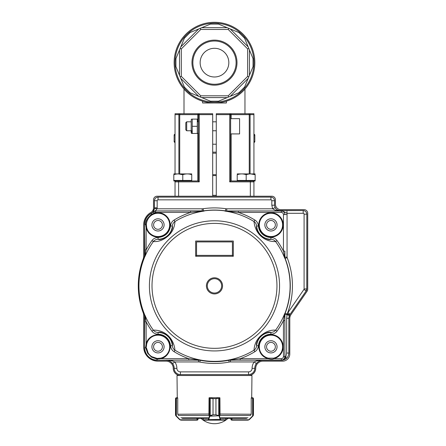 <?xml version="1.0" encoding="UTF-8"?>
<svg xmlns="http://www.w3.org/2000/svg" width="446" height="446" viewBox="0 0 446 446"><rect width="100%" height="100%" fill="white"/><g stroke="black" fill="none" stroke-linecap="round" stroke-linejoin="round"><path stroke-width="0.67" d="M212.692 144.22L216.277 144.22M216.277 153.184L212.692 153.184M226.378 102.981L226.378 101.186L226.378 102.981L202.59 102.981L202.59 101.186A40.341 40.341 0 0 1 202.59 24.095A40.341 40.341 0 0 1 253.033 50.749M226.378 24.095A40.341 40.341 0 0 0 202.59 24.095A40.341 40.341 0 0 1 226.378 24.095M202.59 102.981L202.59 101.186M214.481 85.158A22.517 22.517 0 0 0 233.983 51.385A22.517 22.517 0 0 0 194.986 51.385A22.517 22.517 0 0 0 214.481 85.158M247.653 76.377L247.653 48.904L228.224 29.469L200.745 29.469L181.316 48.904L181.316 76.377L200.745 95.812L228.224 95.812L247.653 76.377L248.812 76.863L253.033 66.671L249.448 75.329L249.448 49.952L248.812 48.419L247.653 48.904M228.224 95.812L228.703 96.972L218.518 101.186L227.17 97.602L201.793 97.602L210.451 101.186L200.265 96.972L198.732 96.336L180.792 78.39L184.376 87.048L180.156 76.863L181.316 76.377M248.812 76.863L244.592 87.048L248.177 78.39L230.231 96.336L238.889 92.751L228.703 96.972M228.224 29.469L228.703 28.315L238.889 32.53L230.231 28.945L248.177 46.891L244.592 38.233L248.812 48.419M200.745 29.469L200.265 28.315L210.451 24.095L201.793 27.68L227.17 27.68L218.518 24.095L228.703 28.315M181.316 48.904L180.156 48.419L184.376 38.233L180.792 46.891L198.732 28.945L190.08 32.53L200.265 28.315M180.156 76.863L175.936 66.671L179.521 75.329L179.521 49.952L175.936 58.61L180.156 48.419M253.033 58.61L249.448 49.952L253.033 58.61L253.033 66.671M190.08 92.751L198.732 96.336L190.08 92.751L184.376 87.048M174.96 134.285A0.898 0.898 0 0 0 174.141 135.177L174.141 141.527A0.898 0.898 0 0 0 175.038 142.425L175.038 134.279M254.822 141.527L254.008 141.527L253.93 142.425A0.898 0.898 0 0 0 254.822 141.527A0.898 0.898 0 0 1 253.93 142.425A0.898 0.898 0 0 0 254.822 141.527L254.822 135.177A0.898 0.898 0 0 0 254.008 134.285A0.898 0.898 0 0 1 254.822 135.177A0.898 0.898 0 0 0 254.008 134.285L253.93 141.527M214.481 48.296A14.344 14.344 0 0 1 226.908 69.81A14.344 14.344 0 0 1 202.06 69.81A14.344 14.344 0 0 1 214.481 48.296M214.481 84.261A21.62 21.62 0 0 0 233.208 51.831A21.62 21.62 0 0 0 195.761 51.831A21.62 21.62 0 0 0 214.481 84.261M200.745 95.812L200.265 96.972M214.481 102.981A40.341 40.341 0 0 0 249.42 42.47A40.341 40.341 0 0 0 179.548 42.47A40.341 40.341 0 0 0 214.481 102.981A40.341 40.341 0 0 0 249.42 42.47A40.341 40.341 0 0 0 179.548 42.47A40.341 40.341 0 0 0 214.481 102.981M216.277 152.147L212.692 152.147M212.692 174.698L216.277 174.698M212.692 195.315L216.277 195.315M212.692 175.596L216.277 175.596M274.546 200.694L274.507 205.221L274.546 200.694C274.318 198.531 273.125 197.338 270.962 197.11L158.007 197.11C155.844 197.338 154.65 198.531 154.422 200.694L154.422 207.819L157.154 207.819L157.154 200.739L154.461 200.739C154.639 198.52 155.832 197.327 158.046 197.154L158.046 199.841L270.917 199.841L270.917 197.154C273.136 197.327 274.329 198.52 274.507 200.739L271.815 200.739L271.815 205.221L274.507 205.221L275.065 207.607C276.236 209.631 277.825 210.651 279.826 210.651L279.826 210.819C277.245 210.941 274.853 210.272 272.657 208.8L271.815 205.221M306.82 288.947L306.82 214.141C306.592 211.978 305.398 210.785 303.235 210.557L279.926 210.557L286.923 210.601L287.062 214.537L284.91 214.537C284.682 212.329 283.489 211.136 281.326 210.952L281.326 210.819C282.903 211.136 284.771 211.956 286.923 213.288L303.191 213.288L303.191 210.601C305.41 210.774 306.603 211.967 306.776 214.186L304.088 214.186L304.088 288.936L306.82 288.947A3.585 3.585 17.3 0 1 306.185 290.982L303.932 289.443L287.904 312.685L290.117 314.207L289.694 314.898L287.324 313.633L287.14 314.056L285.15 313.287L284.888 314.581L284.988 313.231L284.888 314.581M153.34 211.493L155.531 210.952L152.883 212.123L154.422 208.511L157.098 208.8L155.531 210.69L152.9 212.157A6.434 6.434 0 0 1 151.211 213.478L151.133 213.339A6.277 6.277 0 0 0 154.422 207.819M254.822 368.335L252.096 368.335A10.799 10.799 96.5 0 1 254.192 361.94L230.476 361.94L230.476 360.151L262.895 360.151C260.47 360.1 258.295 361.232 256.355 363.535L254.192 361.94C256.745 360.702 259.644 360.1 262.895 360.151L262.895 360.268A8.067 8.067 0 0 0 254.822 368.335A6.277 6.277 0 0 1 248.55 374.612L180.418 374.612A6.277 6.277 0 0 1 174.141 368.335A8.067 8.067 0 0 0 166.074 360.268L166.074 360.151C169.341 360.106 172.24 360.702 174.776 361.94L172.608 363.535C170.673 361.232 168.493 360.1 166.074 360.151L198.492 360.151L198.492 361.94A7.169 7.169 5.4 0 1 199.847 362.068L200.182 360.307A75.809 75.809 0 0 0 228.787 360.307L229.121 362.068A77.593 77.593 0 0 1 199.847 362.068M262.895 360.268L281.721 360.268C286.042 359.81 288.434 357.419 288.891 353.098L288.846 318.282L289.694 314.898M274.546 205.177C274.887 208.421 276.682 210.217 279.926 210.557M288.891 318.293A7.175 7.169 -162.7 0 1 290.156 314.224L306.185 290.982M288.891 353.098L288.846 353.054C288.568 355.802 287.659 357.675 286.109 358.668L285.897 356.555L286.661 353.054L288.846 353.054L288.846 318.282L286.661 318.282L287.14 314.056L289.543 315.205M151.133 213.339A12.549 12.549 0 0 0 144.56 224.377L144.56 255.781L144.716 249.888L146.149 249.888A77.125 77.125 -55.9 0 1 151.952 240.55C153.363 238.627 155.398 237.606 158.062 237.484L158.068 239.273C159.863 240.165 163.203 239 168.092 235.783C171.671 231.156 173.087 227.912 172.334 226.061L170.545 225.916C170.851 223.295 172.022 221.344 174.068 220.056A77.219 77.219 -27.7 0 1 190.609 212.419L204.106 211.086A75.491 75.491 0 0 0 174.977 221.534L174.068 220.056M155.548 212.419L190.609 212.419L190.609 210.986L203.493 210.919L203.175 208.728A77.95 77.95 0 0 1 225.793 208.728L225.481 210.858A75.803 75.803 0 0 0 203.488 210.858L155.531 210.952L155.548 212.419A2.152 2.152 154.7 0 0 153.959 213.121L153.519 213.562A12.193 12.193 0 0 1 170.182 224.321A12.193 12.193 125 0 1 146.149 227.744L145.63 224.377C145.379 221.244 147.386 217.871 151.64 214.27L153.519 213.562L153.719 214.063A11.652 11.652 0 0 0 153.469 214.169M153.719 214.063L152.008 214.905C148.602 217.163 146.723 220.324 146.366 224.399L144.716 224.377A12.393 12.393 0 0 1 151.211 213.478L152.008 214.905L153.719 214.063A11.652 11.652 0 0 1 169.034 221.127A11.652 11.652 0 0 1 161.257 236.09A11.652 11.652 0 0 1 146.673 227.616L146.355 224.901A11.652 11.652 0 0 0 146.372 225.525M146.394 225.882A11.652 11.652 0 0 0 146.433 226.273M146.522 226.875A11.652 11.652 0 0 0 146.606 227.309M153.29 214.247A11.652 11.652 0 0 0 148.936 217.581M147.247 220.419A11.652 11.652 0 0 0 146.366 224.399L146.355 224.901L146.366 224.399M164.1 224.901A6.093 6.093 0 0 1 154.957 230.181A6.093 6.093 0 0 1 154.957 219.622A6.093 6.093 0 0 1 164.1 224.901M277.055 224.901A6.093 6.093 0 0 1 267.912 230.181A6.093 6.093 0 0 1 267.912 219.622A6.093 6.093 0 0 1 277.055 224.901M151.952 331.172L153.357 330.157C163.37 329.778 173.578 336.775 174.977 350.188L174.068 351.665C172.067 350.433 170.89 348.482 170.545 345.806L172.334 345.661C173.087 343.805 171.671 340.566 168.086 335.933C163.203 332.722 159.863 331.556 158.068 332.443L158.062 334.238C155.331 334.076 153.296 333.056 151.952 331.172A77.125 77.125 -124 0 1 146.149 321.834L144.716 321.834L144.56 315.941L144.56 347.718A12.549 12.549 0 0 0 157.109 360.268L166.074 360.268M151.517 357.14L151.802 356.683A11.652 11.652 0 0 1 148.139 353.02L146.383 347.674L144.716 347.718A12.393 12.393 0 0 0 157.109 360.112L157.109 359.158L151.517 357.14L147.687 353.31L145.664 347.718L146.149 343.978C147.921 335.147 160.421 331.244 166.626 338.196C173.583 344.407 169.681 356.9 160.85 358.673L157.109 359.158L157.148 358.439L160.722 358.155A11.652 11.652 0 0 0 158.921 335.202A11.652 11.652 0 0 0 146.466 345.182M285.897 356.555C285.579 357.915 284.409 359.063 282.396 360.006L281.326 360.139C283.505 359.939 284.699 358.746 284.91 356.555L285.897 356.555M286.109 358.668C283.466 360.028 281.961 360.524 281.604 360.151L282.396 360M259.304 346.821A11.652 11.652 0 0 1 270.047 335.202A11.652 11.652 0 0 1 282.474 344.998A11.652 11.652 0 0 1 273.677 358.155L268.241 358.155A11.652 11.652 0 0 1 259.304 346.821A11.652 11.652 0 0 0 268.949 358.3M277.055 346.821A6.093 6.093 0 0 1 267.912 352.1A6.093 6.093 0 0 1 267.912 341.541A6.093 6.093 0 0 1 277.055 346.821M151.802 356.683L157.148 358.445A11.652 11.652 0 0 1 155.838 358.272M147.247 351.303A11.652 11.652 0 0 0 147.86 352.552M147.866 352.563A11.652 11.652 0 0 0 155.124 358.11M159.846 358.328A11.652 11.652 0 0 0 160.281 358.25M146.433 345.444A11.652 11.652 0 0 0 146.355 346.821L146.673 344.1L146.149 343.978L146.149 321.834L144.917 315.166A75.491 75.491 0 0 0 153.357 330.157C154.572 331.651 156.145 332.415 158.068 332.443A14.372 14.372 0 0 1 172.334 345.661C172.602 347.729 173.483 349.24 174.977 350.188A75.491 75.491 0 0 0 253.991 350.188L254.895 351.665A77.013 77.013 152.3 0 1 240.204 358.673L268.118 358.673C262.616 357.068 259.505 353.31 258.78 347.401A12.193 12.193 0 0 1 270.382 334.639A12.193 12.193 0 0 1 283.138 346.241A12.193 12.193 -75.1 0 1 273.805 358.673C272.846 359.376 270.951 359.376 268.118 358.673L268.241 358.155M164.1 346.821A6.093 6.093 0 0 1 154.957 352.1A6.093 6.093 0 0 1 154.957 341.541A6.093 6.093 0 0 1 164.1 346.821M225.994 211.019L281.292 210.986C283.483 211.181 284.682 212.374 284.877 214.571L283.444 214.571A2.152 2.152 -138.8 0 0 281.292 212.419L281.326 210.952L226.78 210.952L226.78 208.8L272.657 208.8L275.065 207.607M230.727 359.822L230.476 360.151L228.753 360.106L240.204 358.673L240.204 360.112L228.776 360.24A75.736 75.736 0 0 1 200.193 360.24L188.764 360.112L188.764 358.673L200.215 360.106L198.492 360.151L198.241 359.822M281.721 360.268L281.292 360.112L281.292 358.673A2.152 2.152 -46.6 0 0 283.444 356.527L284.877 356.527C284.682 358.718 283.483 359.911 281.292 360.112L240.204 360.112M284.888 257.141L284.988 258.485L284.888 257.141L287.062 257.136L287.062 214.537M144.738 315.907L144.738 315.74A3.585 3.585 -11.1 0 0 144.632 315.021L144.476 314.547A75.653 75.653 0 0 1 144.476 257.175L144.744 255.982L144.833 256.517L144.292 257.136L144.56 255.781M144.56 315.941L144.292 314.581L144.917 315.166M151.952 240.55L153.357 241.565C154.372 240.171 155.944 239.407 158.068 239.273A14.372 14.372 0 0 0 172.334 226.061C172.479 224.199 173.36 222.688 174.977 221.534C174.564 227.555 172.24 232.411 168.003 236.101C163.336 240.099 158.453 241.922 153.357 241.565A75.491 75.491 0 0 0 144.917 256.556L144.56 224.377M144.632 256.701A3.585 3.585 -168.9 0 0 144.738 255.982L144.738 255.837M284.849 257.771L284.877 251.098L283.444 251.098L284.693 258.117A75.491 75.491 0 0 0 275.611 241.565L277.016 240.55A77.102 77.102 55.9 0 1 283.444 251.098L283.444 214.571M225.815 211.019L224.862 211.086A75.491 75.491 0 0 1 253.991 221.534C255.48 222.482 256.361 223.992 256.634 226.061A14.372 14.372 0 0 0 270.895 239.273C272.824 239.307 274.39 240.071 275.611 241.565C265.599 241.938 255.402 234.964 253.991 221.534L254.895 220.056C256.902 221.288 258.078 223.24 258.418 225.916L256.634 226.061C255.881 227.912 257.297 231.156 260.877 235.783C265.76 239 269.1 240.16 270.895 239.273L270.906 237.484C273.632 237.64 275.673 238.666 277.016 240.55M224.862 211.086L238.359 212.419L238.359 210.986M270.906 334.238A12.583 12.583 -41 0 0 258.418 345.806L256.634 345.661A14.372 14.372 0 0 1 270.895 332.443C272.98 332.331 274.552 331.573 275.611 330.157L277.016 331.172C275.634 333.078 273.599 334.099 270.906 334.238L270.895 332.443C269.105 331.556 265.766 332.716 260.877 335.938C257.297 340.566 255.881 343.805 256.634 345.661C256.456 347.579 255.575 349.084 253.991 350.188C254.404 344.167 256.729 339.311 260.96 335.621C265.632 331.618 270.516 329.795 275.611 330.157A75.491 75.491 0 0 0 284.693 313.605L283.444 320.618L284.877 320.618L284.849 313.951M144.56 347.718L144.716 321.834L145.117 316.37M144.833 315.205L144.744 315.74L144.632 315.021M202.975 211.019L204.106 211.086M145.117 255.352L146.149 249.888L146.149 227.744L146.673 227.616M258.78 225.481A12.181 12.181 0 0 1 270.672 212.714A12.193 12.193 0 0 1 283.154 224.901A12.193 12.193 0 0 1 271.252 237.088A12.193 12.193 0 0 1 258.78 225.481M258.418 345.806C258.05 348.516 256.879 350.467 254.895 351.665M144.292 257.136A75.842 75.842 0 0 0 144.292 314.581M226.774 211.003L225.475 210.919A75.742 75.742 0 0 0 203.493 210.919L203.153 211.019M221.656 285.858A7.169 7.169 0 0 1 210.897 292.069A7.169 7.169 0 0 1 210.897 279.648A7.169 7.169 0 0 1 221.656 285.858M232.411 241.933L232.411 255.38L196.552 255.38L196.552 241.933L232.411 241.933M233.308 256.277L195.66 256.277L195.66 241.035L233.308 241.035L233.308 256.277L232.411 255.38M195.66 256.277L196.552 255.38M259.321 225.453A11.652 11.652 0 0 1 276.626 214.716A11.652 11.652 0 0 1 277.105 234.802A11.652 11.652 0 0 1 259.321 225.453M289.788 353.99C289.538 356.376 289.538 356.376 289.788 353.99L289.788 323.512L289.788 353.99A7.169 7.169 0 0 1 282.613 361.165L262.895 361.165A7.169 7.169 0 0 0 255.72 368.335A7.169 7.169 0 0 1 248.55 375.504L180.418 375.504A7.169 7.169 0 0 1 173.249 368.335A7.169 7.169 0 0 0 166.074 361.165L158.007 361.165A14.344 14.344 0 0 1 143.662 346.821L143.662 315.322A7.169 7.169 0 0 0 143.199 312.785A76.199 76.199 0 0 1 143.199 258.931A7.169 7.169 0 0 0 143.662 256.4L143.662 224.901A14.344 14.344 0 0 1 150.837 212.48A5.38 5.38 0 0 0 153.524 207.819L153.524 199.797A3.585 3.585 0 0 1 157.109 196.212L271.859 196.212A3.585 3.585 0 0 1 275.444 199.797L275.444 204.279A5.38 5.38 0 0 0 280.824 209.659L304.127 209.659A3.585 3.585 0 0 1 307.718 213.244L307.718 289.225A3.585 3.585 0 0 1 307.082 291.26L291.054 314.502A7.169 7.169 0 0 0 289.788 318.572L289.788 339.646M153.597 224.901A4.41 4.41 0 0 0 160.209 228.72A4.41 4.41 0 0 0 160.209 221.082A4.41 4.41 0 0 0 153.597 224.901M153.597 346.821A4.41 4.41 0 0 0 160.209 350.634A4.41 4.41 0 0 0 160.209 343.002A4.41 4.41 0 0 0 153.597 346.821M266.552 346.821A4.41 4.41 0 0 0 273.164 350.634A4.41 4.41 0 0 0 273.164 343.002A4.41 4.41 0 0 0 266.552 346.821M266.552 224.901A4.41 4.41 0 0 0 273.164 228.72A4.41 4.41 0 0 0 273.164 221.082A4.41 4.41 0 0 0 266.552 224.901M248.561 375.504L251.957 375.504L251.706 397.737L251.31 398.1M177.659 398.1L177.263 397.737L177.012 375.504L180.407 375.504M209.107 398.1L209.107 397.737L219.137 397.737L209.832 397.737L213.037 398.635L213.037 414.769L209.893 416.04L209.603 415.783L210.233 415.505L213.021 414.769L213.021 398.635L209.046 398.1L208.934 414.914M220.034 414.914L219.923 398.1L219.493 398.1A0.357 0.346 -90 0 0 219.153 397.737L219.861 397.877A0.357 0.346 -90 0 0 219.577 397.737L215.931 398.635L213.021 398.635M219.861 398.1L219.861 397.737M182.325 418.359L207.674 418.359M221.294 418.359L246.644 418.359M209.107 397.737L209.107 397.877A0.357 0.346 90 0 1 209.391 397.737L209.832 397.737A0.357 0.334 90 0 0 209.497 398.1M197.182 419.792L198.08 419.251L198.08 418.359L197.818 419.887L197.182 420.149L180.892 420.149L179.626 419.625L180.892 420.149L180.786 419.792L197.182 419.792L197.182 420.149L198.08 419.251M178.11 414.914L177.742 414.027L178.11 414.914M177.742 414.027L177.742 398.1L175.718 398.211L175.718 415.505L176.348 415.945L176.198 416.202L175.769 415.689L175.512 414.769L175.718 415.505A0.357 0.351 149.1 0 0 175.769 415.689L176.081 415.783M177.263 397.737L175.852 397.932A0.357 0.357 -128.5 0 0 175.718 398.211L175.512 398.635L175.852 397.932L177.653 397.737M196.92 418.359L197.182 420.149M175.852 397.932L175.512 398.635L175.512 414.769L175.512 398.635L175.852 397.932L175.512 398.635M179.626 419.625L176.198 416.202L179.626 419.625L180.786 419.792M176.276 398.1L176.41 397.737M225.821 418.359L225.821 419.792A0.357 0.357 -90 0 1 225.464 420.149L220.508 420.149L220.201 419.625L219.153 416.202L219.493 415.945L219.493 398.1L215.948 398.635L215.948 414.769L219.36 415.783L220.854 419.792L225.782 419.77M203.186 419.77L203.186 418.359M219.36 415.783L209.815 416.202L209.603 415.783M225.782 418.359L225.782 419.792A0.357 0.346 90 0 1 225.442 420.149L203.504 420.149A0.357 0.357 90 0 1 203.142 419.792L203.142 418.359M220.541 419.374L208.767 419.625L208.455 420.149L203.527 420.149A0.357 0.346 -90 0 1 203.186 419.792L208.115 419.792L209.469 415.945L209.469 398.1A0.357 0.346 90 0 1 209.815 397.737M219.153 416.202L218.696 415.689L215.931 414.769L213.021 414.769M219.471 398.1A0.357 0.334 -90 0 0 219.137 397.737M218.696 415.689L218.696 397.932M220.854 419.792A0.357 0.346 90 0 1 220.508 420.149M210.272 397.932L210.272 415.689M209.815 416.202L208.767 419.625L208.427 419.374M208.455 420.149A0.357 0.346 -90 0 1 208.115 419.792M231.786 419.792L231.942 420.149L231.151 419.887L230.889 418.359L230.889 419.251L231.786 419.792L232.048 418.359M250.858 414.914L251.226 414.027L250.858 414.914M253.122 397.938L253.451 398.635L253.2 415.689A0.357 0.351 -149.1 0 0 253.244 415.505L253.451 414.769L253.317 415.455M253.451 398.635L253.451 414.769L253.244 398.211L251.226 398.1L251.226 414.027M252.62 415.945L252.927 416.04L249.342 419.625L248.076 420.149L231.942 420.149L248.076 420.149L249.342 419.625L252.765 416.202L252.62 415.945L249.191 419.374L252.62 415.945L252.62 398.1L252.514 397.737L251.706 397.737M251.31 397.737L252.514 397.737M253.116 397.932L252.559 397.737L253.116 397.932A0.357 0.357 128.5 0 1 253.244 398.211L253.244 415.505M230.889 419.251L231.056 419.775M231.151 419.887L231.652 420.138M252.559 397.737L252.687 398.1M249.342 419.625L248.177 419.792L248.076 420.149M191.747 180.976L191.747 180.435L173.817 180.435L173.817 180.976L178.623 180.976L175.936 180.976A0.898 0.898 0 0 0 175.038 181.868L175.038 180.976M178.623 196.212L178.623 180.976L198.347 180.976L198.347 114.633L199.245 114.633L199.245 113.741A0.898 0.898 0 0 0 198.347 114.633L179.716 114.633A0.898 0.825 -90 0 1 180.541 113.741L175.038 113.741L175.038 173.801M178.885 173.801L178.885 113.741L212.692 113.741L212.692 114.633L199.245 114.633L199.245 181.868L198.347 180.976M175.038 196.212L175.038 181.868A0.898 0.898 0 0 1 175.936 180.976M212.692 196.212L212.692 114.633M250.34 196.212L250.34 180.976L253.033 180.976A0.898 0.898 0 0 1 253.93 181.868L253.93 180.976M255.145 180.435L237.216 180.435L237.216 174.704C237.216 173.656 237.216 173.656 237.216 174.704C240.199 173.656 243.187 173.656 246.181 174.704C249.163 173.656 252.152 173.656 255.145 174.704C255.145 173.656 255.145 173.656 255.145 174.704L255.145 180.976L230.621 180.976L230.621 114.633A0.898 0.898 0 0 0 229.723 113.741L216.277 113.741L216.277 196.212M230.621 180.976L229.723 181.868L229.723 113.741L253.93 113.741L253.93 173.801M253.93 196.212L253.93 181.868A0.898 0.898 0 0 0 253.033 180.976M198.347 132.746L197.935 133.46L191.59 133.46L191.178 132.746L191.178 119.835L191.59 119.115L192.232 119.115L192.232 133.46L191.635 130.773M198.347 119.835L197.935 119.115L197.294 119.115L197.89 121.808M197.294 133.46L197.294 119.115L192.232 119.115M197.294 126.29L192.232 126.29M230.621 133.911L239.586 133.911L239.586 118.669L230.621 118.669M186.696 130.773L185.798 129.875L185.798 122.706L186.696 121.808L186.696 130.773L191.178 130.773M212.692 130.773L216.277 130.773M255.145 174.704L250.663 173.907M246.181 174.704L246.181 180.435M237.216 173.907L255.145 173.907M173.817 180.435L173.817 174.704C173.817 173.656 173.817 173.656 173.817 174.704C176.8 173.656 179.788 173.656 182.782 174.704C185.765 173.656 188.753 173.656 191.747 174.704C191.747 173.656 191.747 173.656 191.747 174.704L191.747 180.435M182.782 180.435L182.782 174.704L178.3 173.907M173.817 173.907L191.747 173.907M214.481 102.084A39.443 39.443 0 0 0 248.645 42.916A39.443 39.443 0 0 0 180.323 42.916A39.443 39.443 0 0 0 214.481 102.084M244.592 38.233L238.889 32.53M238.889 92.751L244.592 87.048M210.451 101.186L218.518 101.186M175.936 58.61L175.936 66.671M190.08 32.53L184.376 38.233M218.518 24.095L210.451 24.095M254.822 135.177L253.93 135.171M175.038 135.171L174.141 135.177M175.038 141.527L174.141 141.527A0.898 0.898 0 0 0 175.038 142.425M154.422 208.511A6.316 6.316 0 0 0 154.461 207.819L154.422 200.694M158.007 197.11L270.962 197.11M180.418 374.612L248.55 374.612M172.608 363.535A8.112 8.112 0 0 1 174.185 368.335A6.233 6.233 0 0 0 180.418 374.568L180.418 371.88A3.546 3.546 0 0 1 176.872 368.335A10.799 10.799 -96.5 0 0 174.776 361.94L198.492 361.94M176.872 368.335L174.141 368.335M252.096 368.335A3.546 3.546 0 0 1 248.55 371.88L248.55 374.568A6.233 6.233 0 0 0 254.783 368.335A8.112 8.112 0 0 1 256.355 363.535M306.82 214.141L306.776 288.936L306.146 290.97L290.156 314.224M286.923 210.601L303.235 210.557M157.154 200.739A0.898 0.898 136.4 0 1 158.046 199.841M270.917 199.841A0.898 0.898 -135.2 0 1 271.815 200.739M203.175 208.728A6.813 6.813 175.9 0 1 202.189 208.8L157.098 208.8L157.154 207.819M248.55 371.88L180.418 371.88M289.37 315.595L286.979 314.586L284.91 314.586L284.91 356.555L284.877 320.618M284.877 251.098L284.91 257.136A3.585 3.585 79.4 0 0 285.15 258.435L285.094 258.446A75.748 75.748 0 0 1 285.094 313.276L285.15 313.287A75.803 75.803 0 0 0 285.15 258.435L287.157 257.654A77.95 77.95 -101.9 0 1 287.324 313.633L287.904 312.685M279.826 210.819L281.326 210.651M304.088 288.936A0.898 0.898 -72.1 0 1 303.932 289.443M303.191 213.288A0.898 0.898 -133.6 0 1 304.088 214.186M230.476 361.94A7.153 7.153 -5.8 0 0 229.121 362.068M286.661 318.282L286.661 353.054M146.383 347.674L148.139 353.02L147.687 353.31M202.189 208.8L202.194 211.003M225.793 208.728A6.801 6.801 -175.5 0 0 226.78 208.8M145.613 224.901L146.355 224.901M153.959 213.121L152.9 212.157L155.548 210.986L190.609 210.986M188.764 360.112L157.109 360.268M281.292 358.673L273.805 358.673L273.677 358.155M287.157 257.654A1.433 1.433 -100.1 0 1 287.062 257.136M174.068 351.665A77.013 77.013 -152.7 0 0 188.764 358.673L160.85 358.673L160.722 358.155M145.613 346.821L146.355 346.821M158.062 237.484C165.165 236.804 169.329 232.946 170.545 225.916M258.418 225.916A12.583 12.583 -134.9 0 0 270.906 237.484M281.292 212.419L238.359 212.419A77.219 77.219 22.5 0 1 254.895 220.056M283.444 356.527L283.444 320.618A77.102 77.102 123.2 0 1 277.016 331.172M170.545 345.806A12.583 12.583 45.1 0 0 158.062 334.238M228.753 360.106A75.603 75.603 0 0 1 200.215 360.106M225.464 210.975A75.686 75.686 0 0 0 203.504 210.975M276.955 285.858A62.473 62.473 0 0 0 214.481 223.39A62.473 62.473 0 0 0 152.014 285.858A62.473 62.473 0 0 0 214.481 348.332A62.473 62.473 0 0 0 276.955 285.858M222.554 285.858A8.067 8.067 0 0 1 214.481 293.931A8.067 8.067 0 0 1 206.414 285.858A8.067 8.067 0 0 1 214.481 277.791A8.067 8.067 0 0 1 222.554 285.858M144.588 257.219A75.536 75.536 0 0 0 144.588 314.502M149.41 285.858A65.071 65.071 0 0 0 275.143 309.413A65.071 65.071 0 0 0 226.462 221.902A65.071 65.071 0 0 0 149.41 285.858M284.988 313.231A75.63 75.63 0 0 0 284.988 258.485M220.87 417.83L248.026 417.83M180.942 417.83L208.098 417.83M178.372 415.466L209.107 415.466M219.861 415.466L250.591 415.466M219.939 414.027L251.126 414.223M177.843 414.223L209.029 414.027M179.777 419.374L176.348 415.945L176.454 397.737M215.948 414.769L215.948 398.635M231.942 420.149L232.048 419.792L248.177 419.792M175.038 181.868L199.245 181.868M179.716 173.801L179.716 114.633L175.038 114.633M197.846 180.976L197.846 133.46M197.846 119.115L197.846 114.633A0.898 0.396 90 0 1 198.241 113.741M253.93 181.868L229.723 181.868M249.253 173.801L249.253 114.633L216.277 114.633M231.123 180.976L231.123 133.911M231.123 118.669L231.123 114.633A0.898 0.396 -90 0 0 230.727 113.741M248.428 113.741A0.898 0.825 90 0 1 249.253 114.633L253.93 114.633M250.083 113.741L250.083 173.801M244.965 113.741L244.965 89.066M184.003 113.741L184.003 89.066M209.391 397.737A0.357 0.357 0 0 0 209.107 397.877M219.861 397.877A0.357 0.357 0 0 0 219.577 397.737M200.984 418.359A19.724 19.724 0 0 0 227.984 418.359M186.696 121.808L191.178 121.808M212.692 121.808L216.277 121.808M237.216 180.976L237.216 180.435"/></g></svg>
